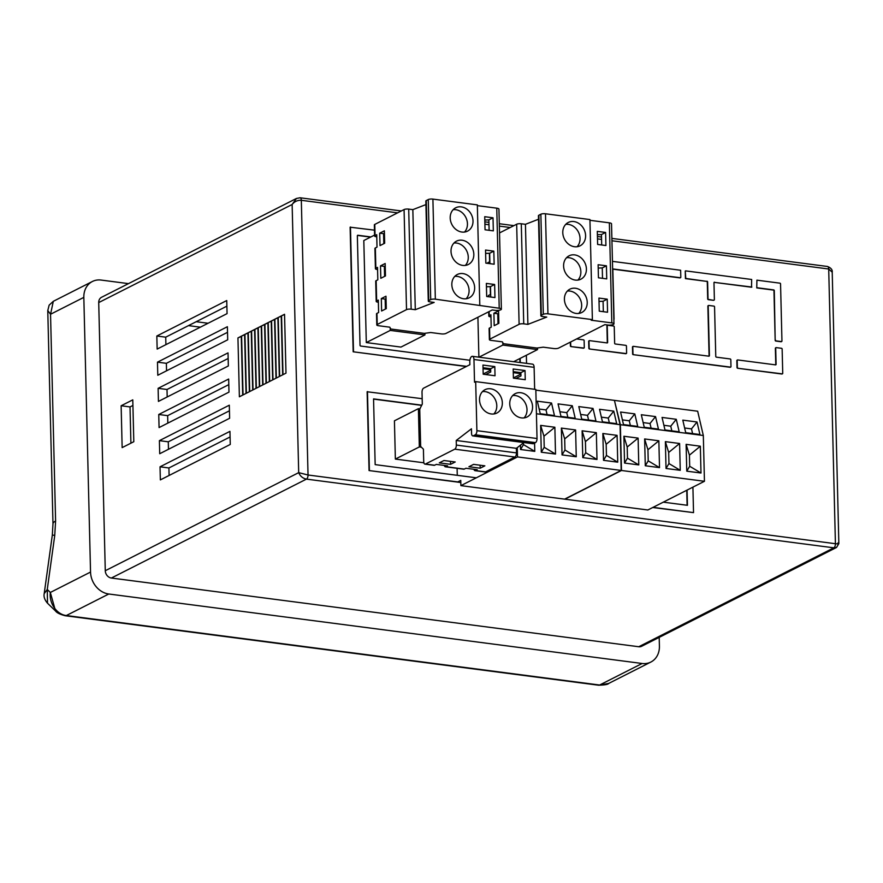 <?xml version="1.0" encoding="UTF-8"?>
<svg xmlns="http://www.w3.org/2000/svg" width="883" height="883" viewBox="0 0 883 883"><rect width="100%" height="100%" fill="white"/><g stroke="black" fill="none" stroke-linecap="round" stroke-linejoin="round"><path stroke-width="1.32" d="M479.524 399.889A13.09 10.938 63.1 0 0 496.853 413.045A13.09 10.938 63.1 0 0 502.339 402.858A13.09 10.938 63.1 0 0 485.021 389.701A13.09 10.938 63.1 0 0 479.524 399.889M493.829 413.972A13.09 10.938 63.1 0 0 496.787 405.683A13.09 10.938 63.1 0 0 482.482 391.599M509.745 403.829A13.09 10.938 63.1 0 0 527.074 416.986A13.09 10.938 63.1 0 0 532.559 406.798A13.09 10.938 63.1 0 0 515.242 393.641A13.09 10.938 63.1 0 0 509.745 403.829M524.049 417.913A13.09 10.938 63.1 0 0 527.008 409.624A13.09 10.938 63.1 0 0 512.703 395.54M523.873 442.56L516.378 448.321L516.489 452.902L456.334 445.065L456.224 440.485L471.445 428.796L471.555 433.376A3.4 1.623 97.4 0 0 472.78 435.904A3.4 1.623 97.4 0 0 473.299 435.805L475.297 434.789L535.451 442.626A3.4 1.623 -82.6 0 0 537.03 438.509L476.886 430.672A3.4 1.623 97.4 0 1 475.297 434.789M419.458 409.646L422.306 404.061L422.019 392.284A3.4 1.623 97.4 0 1 423.608 388.167L469.877 364.701L469.8 361.6A4.249 2.031 97.4 0 1 472.438 356.324A4.249 2.031 97.4 0 1 473.961 359.491L474.524 382.218L475.683 381.622L476.886 430.672M456.334 445.065A3.4 1.623 97.4 0 1 454.756 449.182L425.463 464.039A3.4 1.623 97.4 0 1 424.944 464.138A3.4 1.623 97.4 0 1 423.719 461.61L423.41 449.182L420.65 446.445L419.745 409.491M516.378 448.321L456.224 440.485M475.683 381.622L535.826 389.458L537.03 438.509M473.961 359.491L534.116 367.328L534.645 389.304M483.189 374.215L482.957 365.065L494.811 366.6L495.032 375.761L483.189 374.215M525.032 370.54L525.253 379.701L513.409 378.156L513.178 368.995L525.032 370.54L520.871 372.648L513.244 371.655M490.683 370.209L483.178 374.006M520.904 374.138L513.398 377.946M454.756 449.182L514.899 457.019L485.606 471.875L475.529 470.562L477.195 469.712L465.937 468.255L464.27 469.094L445.904 466.699L447.571 465.86L436.312 464.392L434.646 465.231L425.463 464.039M443.961 460.507L439.304 462.869L450.562 464.337L455.22 461.975L443.961 460.507M480.197 468.2L484.855 465.838L473.597 464.37L468.928 466.732L480.197 468.2L480.12 465.22M534.116 367.328A4.249 2.031 -82.6 0 0 532.581 364.16L472.438 356.324M535.451 442.626L533.453 443.641L473.299 435.805M472.78 435.904L532.935 443.741A3.4 1.623 -82.6 0 0 533.453 443.641M514.899 457.019A3.4 1.623 -82.6 0 0 516.489 452.902M475.529 470.562A3.4 1.623 97.4 0 1 475.01 470.661L485.087 471.975A3.4 1.623 -82.6 0 0 485.606 471.875M494.811 366.6L490.65 368.719L483.023 367.725M424.944 464.138L434.127 465.33A3.4 1.623 -82.6 0 0 434.646 465.231M475.01 470.661A3.4 1.623 97.4 0 1 473.939 469.292M445.904 466.699A3.4 1.623 97.4 0 1 445.385 466.798L463.752 469.193A3.4 1.623 -82.6 0 0 464.27 469.094M445.385 466.798A3.4 1.623 97.4 0 1 444.304 465.429L436.268 464.414M450.496 461.356L450.562 464.337M485.683 374.547L490.727 371.986L490.65 368.719M515.904 378.476L520.948 375.926L520.871 372.648M421.401 447.195L419.326 446.93L395.363 459.083L394.425 420.816L418.399 408.663L420.032 408.884M419.326 446.93L418.399 408.663M423.873 462.791L395.363 459.083M450.198 217.98A13.09 10.938 63.1 0 0 467.526 231.136A13.09 10.938 63.1 0 0 473.012 220.949A13.09 10.938 63.1 0 0 455.683 207.792A13.09 10.938 63.1 0 0 450.198 217.98M464.502 232.063A13.09 10.938 63.1 0 0 467.449 223.774A13.09 10.938 63.1 0 0 453.145 209.69M451.014 251.335A13.09 10.938 63.1 0 0 468.332 264.492A13.09 10.938 63.1 0 0 473.829 254.304A13.09 10.938 63.1 0 0 456.5 241.147A13.09 10.938 63.1 0 0 451.014 251.335M465.308 265.419A13.09 10.938 63.1 0 0 468.266 257.13A13.09 10.938 63.1 0 0 453.961 243.046M451.831 284.69A13.09 10.938 63.1 0 0 469.149 297.847A13.09 10.938 63.1 0 0 474.646 287.659A13.09 10.938 63.1 0 0 457.317 274.503A13.09 10.938 63.1 0 0 451.831 284.69M466.125 298.774A13.09 10.938 63.1 0 0 469.083 290.485A13.09 10.938 63.1 0 0 454.778 276.401M430.716 299.624L428.719 300.639L426.279 200.573L428.277 199.558L430.716 299.624A3.4 0.927 -1.4 0 1 435.341 299.171L499.215 308.233A4.249 1.159 -1.4 0 1 501.378 309.182A4.249 1.159 -1.4 0 1 495.054 310.341L492.239 309.977L445.959 333.443A3.4 0.927 -1.4 0 1 441.334 333.895L430.672 332.516L424.304 333.377L396.158 329.712L390.827 329.017L389.778 327.185L378.52 325.717A3.4 0.927 -1.4 0 1 376.787 324.955A3.4 0.927 -1.4 0 1 377.229 324.491L406.522 309.635A3.4 0.927 -1.4 0 1 411.147 309.171L408.708 209.105L412.847 209.646L425.926 204.591M411.147 309.171L415.297 309.712L434.171 302.416L430.021 301.876A3.4 0.927 -1.4 0 1 428.288 301.114A3.4 0.927 -1.4 0 1 428.719 300.639M377.229 324.491L376.953 313.366L378.619 312.527L378.31 300.099L376.655 300.937A3.4 0.927 -1.4 0 0 376.213 301.412A3.4 0.927 -1.4 0 0 377.946 302.174L378.365 302.229M376.655 300.937L376.158 280.662L377.825 279.823L377.516 267.394L375.849 268.244A3.4 0.927 -1.4 0 0 375.418 268.708A3.4 0.927 -1.4 0 0 377.151 269.47L377.571 269.525M375.849 268.244L375.352 247.968L377.019 247.119L376.721 234.69L375.054 235.54A3.4 0.927 -1.4 0 0 374.613 236.004A3.4 0.927 -1.4 0 0 376.346 236.765L376.765 236.821M477.361 205.64L496.765 208.167A4.249 1.159 -1.4 0 1 498.939 209.116L501.378 309.182M484.723 216.699L493.012 217.781L493.332 230.86L485.043 229.779L484.723 216.699M485.54 250.055L493.829 251.136L494.149 264.216L485.86 263.134L485.54 250.055M494.646 284.492L494.966 297.571L486.676 296.489L486.356 283.41L494.646 284.492L490.484 286.6L486.434 286.776M428.277 199.558A3.4 0.927 -1.4 0 1 432.902 199.105L477.339 204.889L479.789 304.955M415.297 309.712L412.847 209.646M375.054 235.54L374.778 224.414L404.072 209.569A3.4 0.927 -1.4 0 1 408.708 209.105M380.021 245.606L384.679 243.233L384.37 230.816L379.712 233.178L380.021 245.606M385.176 263.509L380.507 265.871L380.816 278.3L385.474 275.938L385.176 263.509M381.611 311.004L386.279 308.642L385.97 296.213L381.313 298.575L381.611 311.004M376.953 313.366A3.4 0.927 178.6 0 0 376.522 313.84L376.787 324.955M376.158 280.662A3.4 0.927 178.6 0 0 375.716 281.136L376.213 301.412M375.352 247.968A3.4 0.927 178.6 0 0 374.922 248.432L375.418 268.708M374.778 224.414A3.4 0.927 178.6 0 0 374.348 224.889L374.613 236.004M426.279 200.573A3.4 0.927 178.6 0 0 425.838 201.037L428.288 301.114M489.116 230.308L488.851 219.889L493.012 217.781M489.922 263.664L489.668 253.244L493.829 251.136M490.738 297.019L490.484 286.6M379.712 233.178L383.564 233.675L383.807 243.675M384.436 233.233L383.564 233.675M380.507 265.871L384.359 266.379L384.613 276.379M385.231 265.938L384.359 266.379M381.313 298.575L385.165 299.083L385.407 309.083M386.037 298.642L385.165 299.083M488.851 219.889L484.8 220.055M489.668 253.244L485.617 253.41M638.751 646.742A6.799 5.684 63.1 0 0 641.665 646.268L836.532 547.46L833.839 547.824L638.751 646.742L111.368 578.034L306.445 479.116C302.792 478.343 300.198 476.191 298.697 472.648L105.276 570.727L98.719 302.571A6.799 5.684 -116.9 0 1 101.578 297.273L296.434 198.465L300.099 197.781A3.4 1.623 97.4 0 1 301.324 200.298L397.604 212.847M105.276 570.727A6.799 5.684 63.1 0 0 111.368 578.034M128.488 283.631L101.126 280.066A20.397 17.042 63.1 0 0 92.384 281.489A20.397 17.042 63.1 0 0 83.83 297.372L90.541 572.063A20.397 17.042 63.1 0 0 108.797 594.005L642.118 663.486A20.397 17.042 63.1 0 0 650.859 662.051A20.397 17.042 63.1 0 0 659.413 646.179L659.193 637.383M98.719 302.571L292.141 204.492L296.434 198.465M281.556 315.805L282.99 374.668L285.993 373.145L284.547 314.282L281.556 315.805L284.558 314.491M274.889 319.182L276.335 378.045L279.326 376.522L277.891 317.659L274.889 319.182L277.891 317.869M268.233 322.56L269.679 381.423L272.67 379.9L271.236 321.037L268.233 322.56L271.236 321.246M261.578 325.937L263.013 384.8L266.015 383.277L264.569 324.414L261.578 325.937L264.58 324.624M254.922 329.304L256.357 388.178L259.359 386.655L257.913 327.792L254.922 329.304L257.924 328.001M248.266 332.681L249.701 391.544L252.693 390.032L251.258 331.169L248.266 332.681L251.258 331.379M241.6 336.059L243.046 394.922L246.037 393.41L244.602 334.547L241.6 336.059L244.602 334.756M158.432 401.412L228.344 365.959L228.024 352.88L158.112 388.332L158.432 401.412M229.304 405.198L159.393 440.65L159.713 453.73L229.624 418.277L229.304 405.198M227.384 326.721L157.472 362.162L157.792 375.253L227.704 339.8L227.384 326.721M121.137 405.761L122.152 447.615L133.808 441.71L132.781 399.856L121.137 405.761L130.022 406.92L130.905 443.178M226.743 300.551L156.832 336.004L157.152 349.083L227.063 313.631L226.743 300.551M228.664 379.039L158.752 414.491L159.072 427.571L228.984 392.118L228.664 379.039M160.353 479.899L230.264 444.447L229.944 431.368L160.033 466.809L160.353 479.899M239.381 396.787L242.704 395.098L241.269 336.235L237.946 337.924L239.381 396.787M246.368 393.233L249.37 391.721L247.924 332.858L244.933 334.37L246.368 393.233M253.024 389.856L256.026 388.343L254.591 329.48L251.589 330.993L253.024 389.856M259.69 386.489L262.681 384.966L261.247 326.103L258.244 327.626L259.69 386.489M266.346 383.112L269.337 381.588L267.902 322.725L264.911 324.249L266.346 383.112M273.002 379.734L276.004 378.211L274.558 319.348L271.567 320.871L273.002 379.734M279.657 376.357L282.659 374.834L281.224 315.971L278.222 317.494L279.657 376.357M90.541 572.063L50.331 592.46C48.951 603.74 57.185 614.623 66.324 615.539L108.797 594.005M44.194 593.718L52.329 534.977L52.98 523.84L47.77 310.584L49.15 305.143L53.311 301.313L50.541 314.249L47.77 310.529M642.118 663.486L599.634 685.02L608.674 683.442L650.859 662.051M611.941 240.772L828.707 269.006L835.417 543.707L308.035 474.999L298.697 472.648L292.141 204.492C294.469 201.523 297.527 200.132 301.324 200.298L308.035 474.999A3.4 1.623 97.4 0 1 306.445 479.116L833.839 547.824A3.4 1.623 97.4 0 0 835.417 543.707C838.806 544.083 839.645 543.818 837.945 542.902M706.676 281.379L685.771 278.443L685.252 271.037L685.44 278.62L706.676 281.379A0.684 0.563 -116.9 0 1 707.283 282.118L707.691 298.907A0.684 0.563 63.1 0 0 708.298 299.646L713.475 300.319A0.684 0.563 63.1 0 0 713.917 300.154M714.104 282.361A0.684 0.563 -116.9 0 1 714.215 282.361L751.521 287.229L751.676 279.481L685.583 270.871M374.469 230.154L350.121 227.196L353.167 351.787L466.279 366.533M483.045 368.708L490.672 369.701M513.277 372.648L520.893 373.641M612.979 269.183A0.684 0.563 -116.9 0 1 613.089 269.194L679.899 277.891A0.684 0.563 63.1 0 0 680.34 277.726M607.372 325.441A0.684 0.563 63.1 0 0 606.908 326.026L607.305 342.516A0.684 0.563 -116.9 0 1 607.173 342.924M589.149 340.805A0.684 0.563 63.1 0 0 588.674 341.39L588.851 348.266A0.684 0.563 63.1 0 0 589.458 348.995L625.694 353.719A0.684 0.563 63.1 0 0 626.135 353.553M570.297 342.151L570.396 345.86A0.684 0.563 63.1 0 0 571.003 346.6L583.387 348.211A0.684 0.563 63.1 0 0 583.818 348.045M632.934 346.511A0.684 0.563 63.1 0 0 632.471 347.096L632.636 353.973A0.684 0.563 63.1 0 0 633.034 354.635L730.075 367.273A0.684 0.563 63.1 0 0 730.517 367.107M708.332 305.617A0.684 0.563 63.1 0 0 707.868 306.202L709.082 355.772A0.684 0.563 -116.9 0 1 708.939 356.18M737.316 360.109A0.684 0.563 63.1 0 0 736.841 360.694L737.007 367.527A0.684 0.563 63.1 0 0 737.625 368.255L781.83 374.017A0.684 0.563 63.1 0 0 782.272 373.851M775.837 347.781A0.684 0.563 63.1 0 0 775.373 348.355L775.76 364.458A0.684 0.563 -116.9 0 1 775.627 364.867M422.173 398.708L367.129 391.754L369.061 470.562L457.438 482.074L460.76 480.396L460.893 485.628L517.493 456.93L621.19 470.44L564.59 499.138L460.893 485.628M652.725 507.515L693.53 512.626L692.912 487.14M756.764 287.913L756.908 280.165L756.764 287.913L773.353 290.066A0.684 0.563 -116.9 0 1 773.961 290.805L775.175 340.308A0.684 0.563 63.1 0 0 775.782 341.048L781.036 341.732A0.684 0.563 63.1 0 0 781.477 341.566M828.707 269.006L832.216 272.185C832.57 269.768 830.991 267.869 827.481 266.478L827.481 266.478A3.4 1.623 97.4 0 1 828.707 269.006M167.185 396.975L167.008 389.491L158.112 388.332M228.167 358.476L167.008 389.491M168.465 449.292L168.289 441.809L159.393 440.65M229.448 410.794L168.289 441.809M166.545 370.805L166.368 363.321L157.472 362.162M227.527 332.317L166.368 363.321M132.925 405.452L130.022 406.92M165.905 344.646L165.728 337.163L156.832 336.004M165.728 337.163L226.887 306.147M167.825 423.134L167.649 415.65L158.752 414.491M228.807 384.635L167.649 415.65M169.106 475.451L168.918 467.968L160.033 466.809M230.077 436.964L168.918 467.968M241.28 336.467L237.946 337.924M247.935 333.068L244.933 334.37M254.591 329.69L251.589 330.993M261.247 326.313L258.244 327.626M267.913 322.935L264.911 324.249M274.569 319.558L271.567 320.871M281.224 316.18L278.222 317.494M52.329 534.977L54.746 535.462L47.263 589.491L50.331 592.46L55.508 610.959L47.516 603.221C44.647 599.877 43.543 596.676 44.205 593.63L47.263 589.491L47.505 603.221M707.007 281.213A0.684 0.563 -116.9 0 1 707.614 281.942L708.023 298.741A0.684 0.563 63.1 0 0 708.63 299.469L713.475 300.319M751.863 287.052L714.215 282.361M713.806 300.143A0.684 0.563 -116.9 0 0 714.38 299.569L713.972 282.77A0.684 0.563 -116.9 0 1 714.546 282.196M526.555 363.377L526.356 355.253M353.167 351.787L466.61 366.357M483.045 368.498L490.672 369.491M513.266 372.438L520.893 373.432M350.452 227.03L353.498 351.622M613.862 319.536A0.684 0.563 -116.9 0 0 614.049 319.072L612.835 269.602A0.684 0.563 -116.9 0 1 613.42 269.017L680.23 277.726A0.684 0.563 -116.9 0 0 680.804 277.152L680.638 270.253L612.449 261.368M607.305 342.516L607.647 342.339A0.684 0.563 -116.9 0 1 607.062 342.924L589.59 340.639A0.684 0.563 -116.9 0 0 589.292 340.695L588.961 340.86M607.647 342.339L607.239 325.849A0.684 0.563 -116.9 0 1 607.813 325.275L613.63 326.037A0.684 0.563 -116.9 0 1 614.237 326.765L614.645 343.255A0.684 0.563 -116.9 0 0 615.252 343.984L625.826 345.363A0.684 0.563 -116.9 0 1 626.444 346.092L626.61 352.979A0.684 0.563 -116.9 0 1 626.036 353.553L625.694 353.719M589.458 348.995L626.036 353.553M589.789 348.829A0.684 0.563 -116.9 0 1 589.182 348.101L589.016 341.224A0.684 0.563 -116.9 0 1 589.292 340.695M571.003 346.6L583.718 348.034A0.684 0.563 63.1 0 0 584.292 347.461L584.127 340.584A0.684 0.563 -116.9 0 0 583.52 339.856L577.372 339.05A0.684 0.563 -116.9 0 1 576.941 338.785M571.334 346.423A0.684 0.563 -116.9 0 1 570.727 345.695L570.396 345.86M570.628 341.986L570.727 345.695M633.034 354.635L730.407 367.107A0.684 0.563 -116.9 0 0 730.981 366.522L730.815 359.69A0.684 0.563 -116.9 0 0 730.208 358.962L716.378 357.162A0.684 0.563 -116.9 0 1 715.771 356.434L714.557 306.854A0.684 0.563 -116.9 0 0 713.95 306.125L708.773 305.452A0.684 0.563 -116.9 0 0 708.486 305.496L708.155 305.673M633.365 354.458A0.684 0.563 -116.9 0 1 632.968 353.807L632.802 346.92A0.684 0.563 -116.9 0 1 633.376 346.346L708.839 356.18A0.684 0.563 -116.9 0 0 709.413 355.606L708.199 306.026A0.684 0.563 -116.9 0 1 708.486 305.496M737.625 368.255L782.161 373.851A0.684 0.563 -116.9 0 0 782.735 373.266L782.139 349.028A0.684 0.563 -116.9 0 0 781.532 348.299L776.278 347.615A0.684 0.563 -116.9 0 0 775.991 347.659L775.649 347.825M737.956 368.09A0.684 0.563 -116.9 0 1 737.349 367.361L737.184 360.518A0.684 0.563 -116.9 0 1 737.758 359.944L775.517 364.867A0.684 0.563 -116.9 0 0 776.091 364.293L775.704 348.189A0.684 0.563 -116.9 0 1 775.991 347.659M369.061 470.562L457.791 481.908M653.056 507.35L693.53 512.626M367.471 391.577L369.392 470.396M757.095 287.737L773.685 289.9A0.684 0.563 -116.9 0 1 774.292 290.628L775.175 340.308M775.506 340.143A0.684 0.563 -116.9 0 0 776.113 340.871L781.367 341.555A0.684 0.563 -116.9 0 0 781.952 340.981L780.55 283.896A0.684 0.563 -116.9 0 0 779.943 283.167L756.908 280.165M469.877 360.264L360.628 346.037A0.684 0.563 -116.9 0 1 360.021 345.308L357.35 235.827A0.684 0.563 -116.9 0 1 357.924 235.253L370.893 236.942M520.164 358.399L520.275 362.56M687.073 490.098L687.449 505.308L663.288 502.162M476.323 477.802L375.165 464.624L373.553 398.895L421.776 405.176M196.203 321.71L208.09 323.255M370.562 237.108L357.593 235.419A0.684 0.563 63.1 0 0 357.483 235.419M519.932 362.516L519.833 358.564M686.742 490.264L687.106 505.264M373.553 399.105L421.688 405.374M188.476 325.628L200.375 327.174M374.591 235.066L363.807 240.54L366.302 342.571L400.959 347.085L424.933 334.933L424.889 333.299M477.913 317.24L478.884 357.174M390.209 327.935L390.264 330.408L366.302 342.571M390.264 330.408L424.933 334.933M513.652 361.699L537.526 349.591L537.482 347.968M478.983 357.185L502.857 345.076L537.526 349.591M502.791 342.593L502.857 345.076M613.972 323.851L611.522 223.785A4.249 1.159 178.6 0 0 609.358 222.836L611.809 322.902A4.249 1.159 -1.4 0 1 613.972 323.851A4.249 1.159 -1.4 0 1 607.647 325.01L604.833 324.646L558.553 348.112A3.4 0.927 -1.4 0 1 553.928 348.564L543.255 347.174L536.897 348.045L508.74 344.381L503.409 343.686L502.372 341.853L491.114 340.385A3.4 0.927 -1.4 0 1 489.381 339.624A3.4 0.927 -1.4 0 1 489.811 339.16L489.546 328.034L491.213 327.196L490.904 314.767L489.237 315.606L489.138 311.544M534.579 443.067L534.778 451.368L520.551 449.513L520.451 445.198M603.519 460.319L602.857 433.498L617.085 435.352L617.736 462.173L603.519 460.319L606.444 455.418L617.736 462.173M541.29 452.217L540.639 425.396L554.866 427.251L555.517 454.061L541.29 452.217L544.215 447.317L555.517 454.061M562.041 454.911L561.378 428.1L575.606 429.955L576.257 456.765L562.041 454.911L564.954 450.021L576.257 456.765M582.78 457.615L582.118 430.805L596.345 432.659L596.996 459.469L582.78 457.615L585.705 452.725L596.996 459.469M621.19 470.44L620.065 424.657L536.423 413.763M517.261 447.648L517.493 456.93M457.438 482.085L460.816 482.526M457.273 475.319L457.096 468.332M620.065 424.657L614.425 400.374L535.849 390.143M523.442 442.902L523.476 444.613L520.551 449.513M523.476 444.613L534.778 451.368M617.085 435.352L606.168 444.304L602.857 433.498M606.168 444.304L606.444 455.418M554.866 427.251L543.95 436.202L540.639 425.396M543.95 436.202L544.215 447.317M575.606 429.955L564.69 438.895L561.378 428.1M564.69 438.895L564.954 450.021M596.345 432.659L585.429 441.599L582.118 430.805M585.429 441.599L585.705 452.725M602.46 421.831L599.546 409.293L613.762 411.147L616.676 423.685L602.46 421.831M540.241 413.719L537.328 401.18L551.544 403.034L554.458 415.573L540.241 413.719M560.981 416.423L558.067 403.884L572.283 405.739L575.197 418.277L560.981 416.423M581.72 419.127L578.807 406.588L593.023 408.443L595.937 420.981L581.72 419.127M613.762 411.147L608.232 418.045L601.367 417.151M609.325 422.725L608.232 418.045M551.544 403.034L546.014 409.933L539.149 409.039M547.107 414.613L546.014 409.933M572.283 405.739L566.754 412.637L559.888 411.743M567.846 417.317L566.754 412.637M593.023 408.443L587.493 415.341L580.628 414.447M588.586 420.021L587.493 415.341M562.78 232.648A13.09 10.938 63.1 0 0 580.109 245.805A13.09 10.938 63.1 0 0 585.595 235.618A13.09 10.938 63.1 0 0 568.277 222.461A13.09 10.938 63.1 0 0 562.78 232.648M577.085 246.732A13.09 10.938 63.1 0 0 580.043 238.443A13.09 10.938 63.1 0 0 565.738 224.359M563.597 266.004A13.09 10.938 63.1 0 0 580.926 279.16A13.09 10.938 63.1 0 0 586.411 268.973A13.09 10.938 63.1 0 0 569.082 255.816A13.09 10.938 63.1 0 0 563.597 266.004M577.901 280.088A13.09 10.938 63.1 0 0 580.859 271.798A13.09 10.938 63.1 0 0 566.555 257.715M564.414 299.359A13.09 10.938 63.1 0 0 581.742 312.516A13.09 10.938 63.1 0 0 587.228 302.328A13.09 10.938 63.1 0 0 569.899 289.171A13.09 10.938 63.1 0 0 564.414 299.359M578.718 313.443A13.09 10.938 63.1 0 0 581.665 305.154A13.09 10.938 63.1 0 0 567.372 291.07M499.524 232.924L516.665 224.227L519.116 324.304L489.811 339.16M519.116 324.304A3.4 0.927 -1.4 0 1 523.74 323.84L521.29 223.774A3.4 0.927 178.6 0 0 516.665 224.227M521.29 223.774L525.44 224.315L538.52 219.249M538.862 215.242A3.4 0.927 178.6 0 0 538.431 215.706L540.871 315.783A3.4 0.927 -1.4 0 1 541.312 315.308L538.862 215.242L540.86 214.227L543.31 314.293A3.4 0.927 -1.4 0 1 547.935 313.84L545.484 213.774A3.4 0.927 178.6 0 0 540.86 214.227M545.484 213.774L589.932 219.558L592.383 319.624L547.935 313.84M589.954 220.309L609.358 222.836M611.809 322.902L591.213 320.22L592.383 319.624M597.305 231.368L605.606 232.45L605.926 245.529L597.625 244.448L597.305 231.368M598.122 264.723L606.422 265.805L606.742 278.885L598.442 277.803L598.122 264.723M607.239 299.16L607.559 312.24L599.259 311.158L598.939 298.079L607.239 299.16L603.078 301.269L599.027 301.434M540.871 315.783A3.4 0.927 -1.4 0 0 542.604 316.544L546.754 317.074L527.891 324.381L525.44 224.315M487.968 263.41L487.946 262.637L489.612 261.787L489.403 253.211M488.774 296.765L488.74 295.33L490.407 294.492L490.22 286.567M494.204 325.672L498.862 323.31L498.564 310.882L493.895 313.244L494.204 325.672M489.237 315.606A3.4 0.927 -1.4 0 0 488.807 316.081A3.4 0.927 -1.4 0 0 490.54 316.842L490.959 316.898M543.31 314.293L541.312 315.308M523.74 323.84L527.891 324.381M601.698 244.977L601.444 234.558L605.606 232.45M602.515 278.333L602.261 267.913L606.422 265.805M603.332 311.688L603.078 301.269M489.546 328.034A3.4 0.927 178.6 0 0 489.105 328.509L489.381 339.624M487.946 262.637A3.4 0.927 178.6 0 0 487.504 263.101L487.515 263.355M488.74 295.33A3.4 0.927 178.6 0 0 488.31 295.805L488.332 296.71M493.895 313.244L497.747 313.752L498.001 323.752M498.619 313.31L497.747 313.752M601.444 234.558L597.394 234.723M602.261 267.913L598.21 268.079M647.846 509.988L564.888 499.182L621.477 470.484L704.446 481.29L647.846 509.988M614.458 400.551L620.363 424.701L621.477 470.484M704.446 481.29L703.321 435.507L697.669 411.224L614.711 400.418M703.321 435.507L620.363 424.701M624.546 463.056L623.895 436.246L638.111 438.1L638.773 464.911L624.546 463.056L627.471 458.167L638.773 464.911M645.285 465.76L644.634 438.95L658.85 440.794L659.513 467.615L645.285 465.76L648.21 460.86L659.513 467.615M666.025 468.465L665.374 441.643L679.601 443.498L680.252 470.319L666.025 468.465L668.95 463.564L680.252 470.319M686.764 471.169L686.113 444.348L700.34 446.202L700.992 473.012L686.764 471.169L689.689 466.268L700.992 473.012M623.497 424.568L620.572 412.03L634.8 413.884L637.714 426.423L623.497 424.568M644.237 427.273L641.312 414.734L655.539 416.588L658.453 429.127L644.237 427.273M664.976 429.977L662.051 417.438L676.279 419.293L679.193 431.82L664.976 429.977M685.716 432.67L682.802 420.142L697.018 421.986L699.932 434.524L685.716 432.67M638.111 438.1L627.206 447.041L623.895 436.246M627.206 447.041L627.471 458.167M658.85 440.794L647.945 449.745L644.634 438.95M647.945 449.745L648.21 460.86M679.601 443.498L668.685 452.449L665.374 441.643M668.685 452.449L668.95 463.564M700.34 446.202L689.424 455.153L686.113 444.348M689.424 455.153L689.689 466.268M634.8 413.884L629.27 420.783L622.405 419.889M630.363 425.463L629.27 420.783M655.539 416.588L650.009 423.487L643.144 422.593M651.102 428.167L650.009 423.487M676.279 419.293L670.749 426.191L663.884 425.297M671.842 430.871L670.749 426.191M697.018 421.986L691.488 428.884L684.623 427.99M692.581 433.564L691.488 428.884M496.765 208.167L499.215 308.233M435.341 299.171L432.902 199.105M404.072 209.569L406.522 309.635M484.91 224.216L488.972 224.746M499.348 226.103L510.186 227.516M597.493 238.885L601.566 239.414M299.58 197.88A3.4 1.623 97.4 0 1 300.099 197.781L401.312 210.96M54.746 535.462L55.596 521.025L50.541 314.249L83.83 297.372M608.674 683.442C608.166 684.424 604.8 685.02 598.597 685.219L598.597 685.219A6.799 3.245 97.4 0 0 599.634 685.02L66.324 615.539A6.799 3.245 -82.6 0 1 65.287 615.749L65.287 615.749C60.011 614.391 56.755 612.791 55.508 610.959M52.98 523.84A20.397 5.552 -1.4 0 1 55.596 521.025M827.481 266.478L611.886 238.399M601.511 237.041L597.438 236.512M513.906 225.629L499.292 223.73M488.917 222.373L484.844 221.843M53.311 301.313L92.384 281.489M836.532 547.46L838.85 543.575L832.216 272.185M598.597 685.219L65.287 615.749M488.807 316.081L488.696 311.776"/></g></svg>
